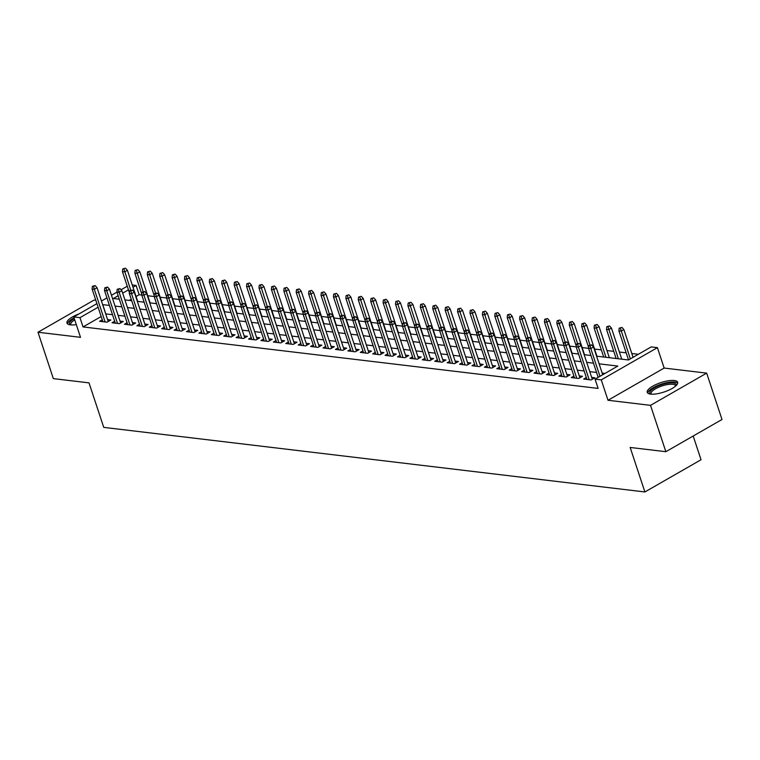 <?xml version="1.0" encoding="UTF-8"?>
<svg xmlns="http://www.w3.org/2000/svg" width="760" height="760" viewBox="0 0 760 760"><rect width="100%" height="100%" fill="white"/><g stroke="black" fill="none" stroke-linecap="round" stroke-linejoin="round"><path stroke-width="1.14" d="M674.291 380.522A16.026 4.959 -18.3 0 0 656.592 384.256A16.026 4.959 -18.3 0 0 647.244 392.34A16.026 4.959 -18.3 0 0 650.617 394.108A16.026 4.959 -18.3 0 0 668.325 390.374A16.026 4.959 -18.3 0 0 677.673 382.28A16.026 4.959 -18.3 0 0 674.291 380.522M78.897 313.975A16.026 4.959 -18.3 0 0 66.994 323.095A16.026 4.959 -18.3 0 0 70.376 324.852A16.026 4.959 -18.3 0 0 76.304 324.606M596.562 356.174L628.444 359.974L651.206 346.911L657.409 347.652L601.264 379.876L595.052 379.135L617.813 366.073L599.098 363.841M664.154 368.058L608.01 400.273L650.522 405.346L665.855 451.706L722 419.491L706.667 373.131L664.154 368.058L657.409 347.652M693.196 436.022L701.033 459.743L644.889 491.957L103.74 427.376L89.015 382.869L53.333 378.613L38 332.243L80.513 337.316L73.767 316.92L96.919 303.63M95.798 300.228L94.145 300.029L38 332.243M132.259 284.981L136.116 285.447L133 287.233M141.759 295.022L139.184 294.719L136.116 285.447M638.352 354.284L631.797 353.505M626.173 352.839L619.381 352.022M613.767 351.358L606.974 350.541M601.35 349.875L594.558 349.058M588.582 348.346L582.15 347.577M576.165 346.864L569.734 346.094M563.758 345.382L557.327 344.622M551.342 343.9L544.91 343.14M538.935 342.427L532.503 341.658M526.528 340.945L520.087 340.176M514.111 339.463L507.68 338.694M501.704 337.981L495.264 337.212M489.288 336.499L482.856 335.73M476.881 335.017L470.44 334.248M464.464 333.535L458.033 332.766M452.058 332.053L445.616 331.284M439.641 330.572L433.209 329.802M427.234 329.089L420.793 328.32M414.817 327.608L408.386 326.847M402.41 326.125L395.969 325.365M389.994 324.653L383.562 323.883M377.587 323.171L371.146 322.401M365.17 321.689L358.739 320.919M352.763 320.207L346.322 319.438M340.347 318.725L333.916 317.955M327.94 317.243L321.499 316.474M315.523 315.761L309.092 314.991M303.116 314.279L296.675 313.51M290.7 312.797L284.269 312.027M278.293 311.315L271.852 310.545M265.876 309.833L259.445 309.063M253.469 308.351L247.028 307.591M241.053 306.869L234.621 306.109M228.646 305.397L222.205 304.627M216.23 303.915L209.798 303.145M203.822 302.433L197.381 301.663M191.406 300.951L184.975 300.181M178.999 299.469L172.558 298.699M166.582 297.986L160.151 297.217M154.175 296.505L147.734 295.735M650.522 405.346L706.667 373.131M586.311 377.54L583.68 379.059L591.128 379.943L594.918 377.767L591.66 377.378M573.904 376.058L571.264 377.577L578.711 378.461L582.511 376.285L579.244 375.896M561.488 374.585L558.856 376.095L566.304 376.979L570.095 374.803L566.836 374.414M549.081 373.103L546.44 374.613L553.888 375.497L557.688 373.322L554.42 372.932M536.664 371.621L534.033 373.131L541.481 374.015L545.271 371.839L542.013 371.45M524.258 370.139L521.626 371.649L529.064 372.542L532.864 370.358L529.596 369.968M511.841 368.657L509.209 370.167L516.658 371.06L520.448 368.875L517.189 368.486M499.434 367.175L496.803 368.685L504.241 369.578L508.041 367.403L504.773 367.013M487.017 365.693L484.386 367.203L491.834 368.096L495.625 365.921L492.366 365.531M474.61 364.211L471.979 365.721L479.417 366.615L483.217 364.439L479.949 364.049M462.194 362.729L459.562 364.24L467.01 365.132L470.801 362.957L467.542 362.567M449.787 361.247L447.155 362.757L454.594 363.651L458.394 361.475L455.126 361.085M437.37 359.765L434.739 361.285L442.187 362.168L445.977 359.993L442.719 359.603M424.963 358.283L422.332 359.803L429.77 360.687L433.57 358.511L430.302 358.122M412.547 356.801L409.916 358.321L417.363 359.204L421.154 357.029L417.895 356.639M400.14 355.328L397.508 356.839L404.947 357.722L408.747 355.547L405.479 355.158M387.724 353.846L385.092 355.357L392.54 356.24L396.33 354.065L393.072 353.675M375.316 352.365L372.685 353.875L380.123 354.758L383.923 352.583L380.655 352.194M362.9 350.882L360.269 352.393L367.716 353.286L371.507 351.101L368.248 350.712M350.493 349.401L347.861 350.911L355.3 351.804L359.1 349.619L355.832 349.229M338.077 347.918L335.445 349.429L342.893 350.322L346.683 348.147L343.425 347.757M325.669 346.437L323.038 347.947L330.476 348.84L334.276 346.665L331.008 346.275M313.253 344.954L310.622 346.465L318.07 347.358L321.86 345.183L318.601 344.793M300.846 343.472L298.214 344.983L305.653 345.876L309.453 343.7L306.185 343.311M288.439 341.99L285.798 343.501L293.246 344.394L297.036 342.219L293.778 341.829M276.022 340.508L273.391 342.028L280.829 342.912L284.63 340.736L281.361 340.347M263.615 339.026L260.974 340.547L268.423 341.43L272.213 339.255L268.954 338.865M251.199 337.554L248.567 339.065L256.015 339.948L259.806 337.772L256.538 337.383M238.792 336.072L236.151 337.582L243.599 338.466L247.389 336.291L244.131 335.901M226.375 334.59L223.744 336.101L231.192 336.984L234.982 334.808L231.714 334.419M213.968 333.108L211.327 334.618L218.775 335.502L222.566 333.327L219.307 332.937M201.552 331.626L198.92 333.137L206.368 334.029L210.159 331.844L206.891 331.455M189.145 330.144L186.504 331.654L193.952 332.548L197.743 330.372L194.484 329.973M176.728 328.662L174.097 330.173L181.545 331.065L185.335 328.89L182.067 328.5M164.321 327.18L161.68 328.69L169.129 329.584L172.919 327.408L169.66 327.019M151.905 325.698L149.273 327.209L156.721 328.101L160.512 325.926L157.244 325.536M139.498 324.216L136.857 325.726L144.305 326.619L148.095 324.444L144.837 324.055M127.082 322.734L124.45 324.244L131.898 325.137L135.689 322.962L132.42 322.572M114.674 321.252L112.034 322.772L119.481 323.655L123.272 321.48L120.013 321.091M139.184 294.719L136.068 296.505M131.243 299.269L129.276 300.399M101.184 316.521L83.039 326.933L598.12 388.408L595.052 379.135M604.969 373.445L602.167 373.112M596.553 372.438L589.75 371.63M584.136 370.956L577.343 370.148M571.729 369.474L564.927 368.666M559.312 367.992L552.52 367.184M546.906 366.51L540.103 365.702M534.489 365.037L527.697 364.22M522.082 363.555L515.289 362.738M509.666 362.073L502.873 361.256M497.258 360.591L490.466 359.774M484.842 359.109L478.049 358.302M472.435 357.627L465.642 356.82M460.019 356.145L453.226 355.338M447.611 354.663L440.819 353.856M435.195 353.181L428.402 352.374M422.788 351.699L415.995 350.892M410.372 350.217L403.579 349.41M397.964 348.735L391.172 347.928M385.548 347.253L378.755 346.446M373.141 345.781L366.349 344.964M360.724 344.299L353.932 343.482M348.317 342.817L341.525 342M335.901 341.335L329.108 340.518M323.494 339.853L316.702 339.045M311.077 338.371L304.285 337.563M298.67 336.889L291.878 336.081M286.254 335.407L279.462 334.599M273.847 333.925L267.055 333.117M261.43 332.443L254.638 331.635M249.023 330.961L242.231 330.153M236.607 329.479L229.814 328.672M224.2 328.006L217.407 327.19M211.784 326.524L204.991 325.707M199.376 325.042L192.584 324.226M186.96 323.56L180.167 322.743M174.553 322.078L167.761 321.262M162.136 320.596L155.344 319.789M149.73 319.115L142.937 318.307M137.313 317.632L130.52 316.825M124.906 316.151L118.113 315.343M112.489 314.668L105.716 313.918M102.258 319.77L99.626 321.29L107.074 322.173L110.865 319.998L107.597 319.608M608.01 400.273L601.264 379.876M83.039 326.933L79.971 317.661L73.767 316.92M665.855 451.706L630.163 447.45L644.889 491.957M118.161 295.745L113.354 298.499L119.301 299.212M124.916 299.887L131.718 300.694M137.332 301.368L144.125 302.176M149.739 302.851L156.541 303.658M162.155 304.332L168.948 305.14M174.562 305.805L181.364 306.622M186.979 307.287L193.772 308.104M199.386 308.769L206.188 309.586M211.802 310.251L218.595 311.068M224.209 311.733L231.011 312.541M236.626 313.215L243.418 314.022M249.033 314.697L255.835 315.505M261.449 316.179L268.242 316.986M273.856 317.661L280.659 318.469M286.273 319.143L293.065 319.95M298.68 320.625L305.482 321.433M311.096 322.107L317.889 322.915M323.503 323.579L330.305 324.397M335.92 325.062L342.712 325.878M348.327 326.543L355.129 327.36M360.743 328.026L367.536 328.842M373.151 329.507L379.952 330.324M385.567 330.99L392.359 331.797M397.974 332.471L404.776 333.279M410.39 333.953L417.183 334.761M422.798 335.435L429.599 336.243M435.214 336.917L442.006 337.725M447.621 338.399L454.423 339.207M460.037 339.881L466.83 340.689M472.445 341.363L479.247 342.171M484.861 342.836L491.653 343.653M497.268 344.318L504.07 345.135M509.684 345.8L516.477 346.617M522.091 347.282L528.894 348.099M534.508 348.764L541.3 349.572M546.915 350.246L553.717 351.053M559.332 351.728L566.124 352.535M571.739 353.21L578.531 354.017M584.155 354.692L590.947 355.499M128.468 289.835L122.692 293.151M101.46 301.026L106.941 297.882M111.473 295.279L116.964 292.135M121.068 289.778L127.271 286.216M109.43 305.397L102.647 304.646M98.116 307.249L79.971 317.661M593.484 363.166L586.692 362.358M581.067 361.684L574.275 360.876M568.66 360.202L561.868 359.394M556.244 358.72L549.452 357.912M543.837 357.238L537.044 356.43M531.42 355.756L524.628 354.948M519.014 354.284L512.221 353.466M506.597 352.801L499.804 351.984M494.19 351.32L487.397 350.502M481.773 349.837L474.981 349.02M469.366 348.356L462.574 347.538M456.95 346.873L450.158 346.066M444.543 345.391L437.75 344.584M432.126 343.909L425.334 343.102M419.719 342.427L412.927 341.62M407.303 340.945L400.51 340.138M394.896 339.463L388.103 338.656M382.479 337.981L375.687 337.174M370.072 336.499L363.28 335.692M357.656 335.027L350.863 334.21M345.249 333.545L338.456 332.728M332.832 332.063L326.04 331.246M320.425 330.581L313.633 329.764M308.009 329.099L301.216 328.291M295.602 327.617L288.809 326.809M283.185 326.135L276.393 325.327M270.778 324.653L263.986 323.845M258.362 323.171L251.569 322.363M245.955 321.689L239.162 320.881M233.538 320.207L226.746 319.399M221.131 318.725L214.339 317.917M208.715 317.252L201.923 316.435M196.308 315.77L189.516 314.953M183.891 314.288L177.099 313.471M171.484 312.806L164.692 311.99M159.068 311.324L152.275 310.507M146.661 309.842L139.868 309.035M134.254 308.36L127.452 307.553M121.837 306.878L115.045 306.071M105.802 313.87L102.733 304.599M108.224 321.508L97.052 287.726L94.326 289.294L105.118 321.945M93.632 286.473L95.152 285.599L92.397 286.32L93.632 286.473L94.326 289.294L92.093 289.019L102.885 321.68M97.052 287.726L95.152 285.599M92.397 286.32L92.093 289.019M125.505 268.185L122.749 268.907L125.505 268.185L127.405 270.303L124.678 271.871L122.436 271.605L129.409 292.695M123.984 269.059L130.71 290.139M127.405 270.303L137.693 301.406M122.436 271.605L122.749 268.907M70.433 324.862A13.87 4.294 161.7 0 1 74.309 318.554M74.736 319.856A12.834 3.971 -18.3 0 0 70.813 324.501A12.834 3.971 -18.3 0 0 71.041 324.919M74.072 317.851A15.922 4.921 -18.3 0 0 67.516 323.855M650.674 394.108A13.87 4.294 161.7 0 1 650.569 390.868A13.87 4.294 161.7 0 1 666.491 383.42A13.87 4.294 161.7 0 1 675.963 385.748M675.507 386.156A12.834 3.971 -18.3 0 0 675.44 385.69A12.834 3.971 -18.3 0 0 664.838 385.13A12.834 3.971 -18.3 0 0 651.795 391.637A12.834 3.971 -18.3 0 0 651.063 393.756A12.834 3.971 -18.3 0 0 651.292 394.165M677.702 383.202A15.922 4.921 -18.3 0 0 663.869 383.373A15.922 4.921 -18.3 0 0 648.736 391.172A15.922 4.921 -18.3 0 0 647.767 393.101M120.64 322.99L109.468 289.199L106.732 290.767L117.534 323.427M106.048 287.954L107.569 287.08L104.804 287.802L106.048 287.954L106.732 290.767L104.5 290.5L115.302 323.161M109.468 289.199L107.569 287.08M104.804 287.802L104.5 290.5M133.048 324.472L121.875 290.681L119.149 292.248L129.941 324.909M118.455 289.437L119.975 288.562L117.221 289.284L118.455 289.437L119.149 292.248L116.916 291.983L127.709 324.634M121.875 290.681L119.975 288.562M117.221 289.284L116.916 291.983M145.464 325.954L134.292 292.163L131.556 293.731L142.357 326.382M130.872 290.918L132.392 290.044L129.627 290.767L130.872 290.918L131.556 293.731L129.323 293.464L140.125 326.116M134.292 292.163L132.392 290.044M129.627 290.767L129.323 293.464M157.871 327.437L146.699 293.645L143.972 295.212L154.764 327.864M143.279 292.401L144.799 291.526L142.044 292.248L143.279 292.401L143.972 295.212L141.74 294.947L152.532 327.598M146.699 293.645L144.799 291.526M142.044 292.248L141.74 294.947M137.911 269.667L135.156 270.389L137.911 269.667L139.821 271.785L137.085 273.353L134.852 273.087L141.825 294.177M136.401 270.541L143.127 291.622M139.821 271.785L150.1 302.888M134.852 273.087L135.156 270.389M150.328 271.149L147.573 271.871L150.328 271.149L152.228 273.267L149.492 274.835L147.259 274.569L154.232 295.649M148.808 272.023L155.534 293.103M152.228 273.267L162.516 304.37M147.259 274.569L147.573 271.871M162.735 272.631L159.98 273.353L162.735 272.631L164.644 274.749L161.909 276.317L159.676 276.051L166.649 297.131M161.225 273.505L167.95 294.585M164.644 274.749L174.923 305.852M159.676 276.051L159.98 273.353M175.151 274.113L172.397 274.835L175.151 274.113L177.052 276.231L174.316 277.799L172.083 277.533L179.056 298.613M173.631 274.977L180.357 296.067M177.052 276.231L187.34 307.334M172.083 277.533L172.397 274.835M170.287 328.918L159.115 295.127L156.38 296.695L167.181 329.346M155.695 293.873L157.215 293.008L154.451 293.731L155.695 293.873L156.38 296.695L154.147 296.428L164.948 329.08M159.115 295.127L157.215 293.008M154.451 293.731L154.147 296.428M187.559 275.595L184.803 276.317L187.559 275.595L189.468 277.713L186.732 279.281L184.5 279.015L191.472 300.095M186.048 276.459L192.774 297.549M189.468 277.713L199.747 308.816M184.5 279.015L184.803 276.317M182.695 330.401L171.523 296.609L168.796 298.176L179.588 330.828M168.102 295.355L169.623 294.49L166.868 295.212L168.102 295.355L168.796 298.176L166.564 297.91L177.355 330.562M171.523 296.609L169.623 294.49M166.868 295.212L166.564 297.91M195.111 331.882L183.939 298.091L181.203 299.659L192.005 332.31M180.519 296.837L182.039 295.973L179.274 296.695L180.519 296.837L181.203 299.659L178.97 299.392L189.772 332.044M183.939 298.091L182.039 295.973M179.274 296.695L178.97 299.392M207.518 333.365L196.346 299.573L193.619 301.14L204.411 333.792M192.926 298.319L194.446 297.454L191.691 298.176L192.926 298.319L193.619 301.14L191.387 300.874L202.179 333.526M196.346 299.573L194.446 297.454M191.691 298.176L191.387 300.874M219.934 334.846L208.762 301.055L206.026 302.623L216.828 335.274M205.343 299.801L206.862 298.927L204.098 299.659L205.343 299.801L206.026 302.623L203.794 302.356L214.595 335.008M208.762 301.055L206.862 298.927M204.098 299.659L203.794 302.356M232.341 336.319L221.169 302.537L218.443 304.104L229.235 336.756M217.749 301.283L219.269 300.409L216.514 301.131L217.749 301.283L218.443 304.104L216.201 303.838L227.002 336.49M221.169 302.537L219.269 300.409M216.514 301.131L216.201 303.838M199.975 277.077L197.22 277.799L199.975 277.077L201.875 279.195L199.139 280.763L196.906 280.497L203.88 301.577M198.455 277.941L205.181 299.031M201.875 279.195L212.163 310.298M196.906 280.497L197.22 277.799M212.382 278.559L209.627 279.281L212.382 278.559L214.291 280.677L211.555 282.245L209.323 281.979L216.296 303.059M210.871 279.423L217.597 300.513M214.291 280.677L224.57 311.78M209.323 281.979L209.627 279.281M224.798 280.031L222.043 280.763L224.798 280.031L226.698 282.159L223.962 283.727L221.73 283.461L228.703 304.541M223.278 280.905L230.005 301.995M226.698 282.159L236.987 313.262M221.73 283.461L222.043 280.763M237.206 281.513L234.45 282.235L237.206 281.513L239.105 283.642L236.379 285.209L234.146 284.943L241.119 306.023M235.695 282.387L242.421 303.477M239.105 283.642L249.394 314.735M234.146 284.943L234.45 282.235M249.622 282.995L246.867 283.717L249.622 282.995L251.522 285.123L248.786 286.691L246.553 286.425L253.526 307.505M248.102 283.87L254.828 304.959M251.522 285.123L261.81 316.217M246.553 286.425L246.867 283.717M244.758 337.801L233.586 304.019L230.85 305.587L241.651 338.238M230.166 302.765L231.686 301.891L228.921 302.613L230.166 302.765L230.85 305.587L228.618 305.32L239.419 337.972M233.586 304.019L231.686 301.891M228.921 302.613L228.618 305.32M262.029 284.477L259.274 285.199L262.029 284.477L263.929 286.606L261.202 288.173L258.97 287.907L265.943 308.988M260.519 285.351L267.245 306.441M263.929 286.606L274.217 317.699M258.97 287.907L259.274 285.199M257.165 339.283L245.993 305.501L243.266 307.069L254.058 339.72M242.573 304.247L244.093 303.373L241.338 304.095L242.573 304.247L243.266 307.069L241.024 306.802L251.826 339.454M245.993 305.501L244.093 303.373M241.338 304.095L241.024 306.802M274.445 285.959L271.69 286.681L274.445 285.959L276.345 288.087L273.609 289.645L271.377 289.38L278.35 310.469M272.925 286.834L279.651 307.923M276.345 288.087L286.634 319.181M271.377 289.38L271.69 286.681M269.581 340.765L258.409 306.983L255.673 308.55L266.475 341.202M254.99 305.729L256.51 304.855L253.745 305.577L254.99 305.729L255.673 308.55L253.441 308.275L264.242 340.936M258.409 306.983L256.51 304.855M253.745 305.577L253.441 308.275M286.852 287.441L284.098 288.163L286.852 287.441L288.752 289.56L286.026 291.127L283.793 290.861L290.767 311.952M285.342 288.315L292.068 309.396M288.752 289.56L299.041 320.663M283.793 290.861L284.098 288.163M281.988 342.247L270.816 308.455L268.09 310.023L278.882 342.684M267.397 307.211L268.916 306.337L266.161 307.059L267.397 307.211L268.09 310.023L265.848 309.757L276.649 342.418M270.816 308.455L268.916 306.337M266.161 307.059L265.848 309.757M299.269 288.923L296.505 289.645L299.269 288.923L301.169 291.042L298.433 292.609L296.201 292.344L303.173 313.433M297.749 289.798L304.475 310.878M301.169 291.042L311.457 322.145M296.201 292.344L296.505 289.645M294.405 343.729L283.233 309.938L280.497 311.505L291.298 344.166M279.813 308.693L281.333 307.819L278.569 308.541L279.813 308.693L280.497 311.505L278.264 311.239L289.066 343.89M283.233 309.938L281.333 307.819M278.569 308.541L278.264 311.239M311.676 290.405L308.921 291.127L311.676 290.405L313.576 292.524L310.849 294.091L308.617 293.826L315.59 314.906M310.166 291.279L316.891 312.36M313.576 292.524L323.865 323.627M308.617 293.826L308.921 291.127M306.812 345.211L295.64 311.419L292.913 312.987L303.705 345.638M292.22 310.175L293.74 309.301L290.985 310.023L292.22 310.175L292.913 312.987L290.672 312.721L301.473 345.373M295.64 311.419L293.74 309.301M290.985 310.023L290.672 312.721M324.092 291.887L321.328 292.609L324.092 291.887L325.992 294.006L323.256 295.573L321.024 295.308L327.997 316.388M322.572 292.752L329.298 313.842M325.992 294.006L336.281 325.109M321.024 295.308L321.328 292.609M319.228 346.693L308.056 312.901L305.32 314.469L316.122 347.12M304.637 311.657L306.156 310.783L303.392 311.505L304.637 311.657L305.32 314.469L303.088 314.203L313.889 346.854M308.056 312.901L306.156 310.783M303.392 311.505L303.088 314.203M331.635 348.175L320.463 314.383L317.737 315.951L328.529 348.602M317.043 313.13L318.563 312.265L315.808 312.987L317.043 313.13L317.737 315.951L315.495 315.685L326.297 348.337M320.463 314.383L318.563 312.265M315.808 312.987L315.495 315.685M344.052 349.657L332.88 315.865L330.144 317.433L340.945 350.084M329.46 314.611L330.98 313.747L328.216 314.469L329.46 314.611L330.144 317.433L327.911 317.167L338.713 349.819M332.88 315.865L330.98 313.747M328.216 314.469L327.911 317.167M356.459 351.139L345.287 317.347L342.56 318.915L353.352 351.566M341.867 316.094L343.387 315.229L340.632 315.951L341.867 316.094L342.56 318.915L340.319 318.649L351.12 351.3M345.287 317.347L343.387 315.229M340.632 315.951L340.319 318.649M368.875 352.621L357.703 318.829L354.967 320.397L365.769 353.048M354.284 317.575L355.803 316.711L353.039 317.433L354.284 317.575L354.967 320.397L352.735 320.131L363.536 352.783M357.703 318.829L355.803 316.711M353.039 317.433L352.735 320.131M381.283 354.094L370.11 320.312L367.384 321.879L378.176 354.53M366.69 319.058L368.21 318.183L365.455 318.915L366.69 319.058L367.384 321.879L365.142 321.613L375.943 354.264M370.11 320.312L368.21 318.183M365.455 318.915L365.142 321.613M393.699 355.575L382.527 321.793L379.791 323.361L390.592 356.012M379.107 320.54L380.627 319.666L377.862 320.387L379.107 320.54L379.791 323.361L377.558 323.095L388.36 355.747M382.527 321.793L380.627 319.666M377.862 320.387L377.558 323.095M406.106 357.058L394.934 323.276L392.207 324.843L402.999 357.494M391.514 322.022L393.034 321.147L390.279 321.869L391.514 322.022L392.207 324.843L389.965 324.577L400.767 357.228M394.934 323.276L393.034 321.147M390.279 321.869L389.965 324.577M418.522 358.54L407.351 324.757L404.615 326.325L415.416 358.976M403.93 323.503L405.45 322.63L402.686 323.351L403.93 323.503L404.615 326.325L402.382 326.059L413.183 358.71M407.351 324.757L405.45 322.63M402.686 323.351L402.382 326.059M430.93 360.022L419.757 326.24L417.031 327.798L427.823 360.459M416.337 324.985L417.858 324.111L415.102 324.834L416.337 324.985L417.031 327.798L414.789 327.531L425.59 360.192M419.757 326.24L417.858 324.111M415.102 324.834L414.789 327.531M443.346 361.503L432.174 327.712L429.438 329.279L440.24 361.94M428.754 326.467L430.274 325.594L427.509 326.315L428.754 326.467L429.438 329.279L427.205 329.013L438.007 361.674M432.174 327.712L430.274 325.594M427.509 326.315L427.205 329.013M455.753 362.985L444.581 329.194L441.854 330.762L452.647 363.423M441.161 327.949L442.681 327.075L439.926 327.798L441.161 327.949L441.854 330.762L439.612 330.495L450.414 363.147M444.581 329.194L442.681 327.075M439.926 327.798L439.612 330.495M468.169 364.467L456.998 330.676L454.262 332.243L465.063 364.895M453.577 329.431L455.097 328.558L452.333 329.279L453.577 329.431L454.262 332.243L452.029 331.977L462.83 364.629M456.998 330.676L455.097 328.558M452.333 329.279L452.029 331.977M480.577 365.949L469.404 332.158L466.678 333.726L477.47 366.377M465.984 330.904L467.505 330.04L464.749 330.762L465.984 330.904L466.678 333.726L464.436 333.459L475.237 366.111M469.404 332.158L467.505 330.04M464.749 330.762L464.436 333.459M492.993 367.431L481.821 333.64L479.085 335.207L489.886 367.859M478.401 332.386L479.921 331.522L477.156 332.243L478.401 332.386L479.085 335.207L476.852 334.941L487.654 367.593M481.821 333.64L479.921 331.522M477.156 332.243L476.852 334.941M505.4 368.913L494.228 335.122L491.501 336.69L502.293 369.341M490.808 333.868L492.328 333.003L489.573 333.726L490.808 333.868L491.501 336.69L489.259 336.423L500.061 369.075M494.228 335.122L492.328 333.003M489.573 333.726L489.259 336.423M517.817 370.395L506.644 336.604L503.908 338.172L514.71 370.823M503.225 335.35L504.744 334.485L501.98 335.207L503.225 335.35L503.908 338.172L501.676 337.905L512.477 370.557M506.644 336.604L504.744 334.485M501.98 335.207L501.676 337.905M530.223 371.877L519.052 338.086L516.325 339.653L527.117 372.305M515.631 336.832L517.151 335.967L514.396 336.69L515.631 336.832L516.325 339.653L514.083 339.387L524.885 372.039M519.052 338.086L517.151 335.967M514.396 336.69L514.083 339.387M336.499 293.37L333.744 294.091L336.499 293.37L338.399 295.488L335.673 297.055L333.44 296.79L340.413 317.87M334.989 294.234L341.715 315.324M338.399 295.488L348.688 326.591M333.44 296.79L333.744 294.091M348.916 294.851L346.151 295.573L348.916 294.851L350.816 296.97L348.08 298.537L345.847 298.272L352.82 319.352M347.396 295.716L354.122 316.806M350.816 296.97L361.104 328.073M345.847 298.272L346.151 295.573M361.323 296.334L358.568 297.055L361.323 296.334L363.223 298.452L360.497 300.019L358.264 299.753L365.237 320.834M359.812 297.198L366.538 318.288M363.223 298.452L373.512 329.555M358.264 299.753L358.568 297.055M373.74 297.815L370.975 298.537L373.74 297.815L375.639 299.934L372.903 301.501L370.671 301.235L377.644 322.316M372.219 298.68L378.945 319.77M375.639 299.934L385.928 331.037M370.671 301.235L370.975 298.537M386.147 299.288L383.391 300.019L386.147 299.288L388.046 301.416L385.32 302.983L383.087 302.717L390.06 323.798M384.636 300.162L391.362 321.252M388.046 301.416L398.335 332.519M383.087 302.717L383.391 300.019M398.563 300.77L395.798 301.492L398.563 300.77L400.463 302.898L397.727 304.466L395.494 304.199L402.467 325.28M397.043 301.644L403.769 322.734M400.463 302.898L410.751 333.991M395.494 304.199L395.798 301.492M410.97 302.252L408.215 302.974L410.97 302.252L412.87 304.38L410.144 305.947L407.911 305.681L414.884 326.762M409.459 303.126L416.185 324.216M412.87 304.38L423.159 335.474M407.911 305.681L408.215 302.974M423.387 303.734L420.622 304.456L423.387 303.734L425.286 305.862L422.55 307.43L420.318 307.154L427.291 328.244M421.866 304.608L428.592 325.698M425.286 305.862L435.575 336.955M420.318 307.154L420.622 304.456M435.793 305.216L433.038 305.938L435.793 305.216L437.693 307.334L434.967 308.902L432.734 308.636L439.707 329.726M434.283 306.09L441.009 327.18M437.693 307.334L447.982 338.438M432.734 308.636L433.038 305.938M448.21 306.698L445.445 307.42L448.21 306.698L450.11 308.816L447.374 310.384L445.141 310.118L452.115 331.208M446.69 307.572L453.416 328.652M450.11 308.816L460.398 339.919M445.141 310.118L445.445 307.42M460.617 308.18L457.862 308.902L460.617 308.18L462.517 310.298L459.791 311.866L457.558 311.6L464.531 332.68M459.106 309.054L465.832 330.135M462.517 310.298L472.805 341.401M457.558 311.6L457.862 308.902M473.034 309.662L470.269 310.384L473.034 309.662L474.933 311.78L472.197 313.348L469.965 313.082L476.938 334.162M471.513 310.536L478.24 331.616M474.933 311.78L485.222 342.883M469.965 313.082L470.269 310.384M485.44 311.144L482.685 311.866L485.44 311.144L487.34 313.262L484.614 314.83L482.381 314.564L489.354 335.644M483.93 312.008L490.656 333.099M487.34 313.262L497.629 344.365M482.381 314.564L482.685 311.866M497.857 312.626L495.092 313.348L497.857 312.626L499.757 314.744L497.021 316.312L494.788 316.046L501.761 337.126M496.337 313.49L503.063 334.58M499.757 314.744L510.045 345.847M494.788 316.046L495.092 313.348M510.264 314.108L507.509 314.83L510.264 314.108L512.164 316.226L509.438 317.794L507.205 317.528L514.178 338.608M508.753 314.972L515.48 336.062M512.164 316.226L522.452 347.329M507.205 317.528L507.509 314.83M522.681 315.59L519.916 316.312L522.681 315.59L524.581 317.709L521.844 319.276L519.612 319.01L526.585 340.091M521.16 316.454L527.886 337.544M524.581 317.709L534.869 348.812M519.612 319.01L519.916 316.312M535.087 317.062L532.332 317.794L535.087 317.062L536.987 319.19L534.261 320.758L532.028 320.492L539.001 341.572M533.577 317.937L540.303 339.026M536.987 319.19L547.276 350.293M532.028 320.492L532.332 317.794M547.504 318.544L544.739 319.266L547.504 318.544L549.404 320.673L546.668 322.24L544.436 321.974L551.408 343.055M545.984 319.418L552.71 340.508M549.404 320.673L559.692 351.766M544.436 321.974L544.739 319.266M542.64 373.35L531.468 339.568L528.732 341.135L539.533 373.787M528.048 338.314L529.558 337.44L526.803 338.172L528.048 338.314L528.732 341.135L526.5 340.869L537.301 373.521M531.468 339.568L529.558 337.44M526.803 338.172L526.5 340.869M555.047 374.832L543.875 341.05L541.149 342.617L551.94 375.269M540.455 339.796L541.975 338.922L539.22 339.644L540.455 339.796L541.149 342.617L538.906 342.351L549.708 375.003M543.875 341.05L541.975 338.922M539.22 339.644L538.906 342.351M567.464 376.314L556.292 342.532L553.556 344.099L564.357 376.751M552.871 341.278L554.382 340.404L551.627 341.126L552.871 341.278L553.556 344.099L551.323 343.834L562.125 376.485M556.292 342.532L554.382 340.404M551.627 341.126L551.323 343.834M579.87 377.796L568.698 344.014L565.972 345.581L576.764 378.233M565.278 342.76L566.798 341.886L564.043 342.608L565.278 342.76L565.972 345.581L563.73 345.306L574.531 377.967M568.698 344.014L566.798 341.886M564.043 342.608L563.73 345.306M592.287 379.278L581.115 345.486L578.379 347.054L589.181 379.715M577.695 344.242L579.206 343.368L576.45 344.09L577.695 344.242L578.379 347.054L576.146 346.788L586.948 379.449M581.115 345.486L579.206 343.368M576.45 344.09L576.146 346.788M602.708 374.737L593.522 346.969L590.795 348.536L599.972 376.305M590.102 345.724L591.622 344.85L588.867 345.572L590.102 345.724L590.795 348.536L588.553 348.27L598.167 377.34M593.522 346.969L591.622 344.85M588.867 345.572L588.553 348.27M559.911 320.026L557.156 320.748L559.911 320.026L561.811 322.154L559.084 323.722L556.852 323.456L563.825 344.536M558.4 320.901L565.126 341.99M561.811 322.154L572.1 353.248M556.852 323.456L557.156 320.748M572.327 321.508L569.563 322.231L572.327 321.508L574.227 323.637L571.491 325.204L569.259 324.938L576.232 346.019M570.808 322.382L577.533 343.472M574.227 323.637L584.516 354.73M569.259 324.938L569.563 322.231M584.734 322.99L581.98 323.712L584.734 322.99L586.635 325.118L583.908 326.686L581.675 326.41L588.649 347.5M583.224 323.865L589.95 344.954M586.635 325.118L596.923 356.212M581.675 326.41L581.98 323.712M597.151 324.472L594.386 325.195L597.151 324.472L599.051 326.591L596.315 328.159L594.082 327.892L603.716 357.029M595.631 325.346L605.948 357.295M599.051 326.591L609.339 357.694M594.082 327.892L594.386 325.195M609.558 325.954L606.803 326.676L609.558 325.954L611.458 328.073L608.731 329.64L606.499 329.374L616.132 358.511M608.047 326.828L618.364 358.777M611.458 328.073L621.746 359.176M606.499 329.374L606.803 326.676M621.975 327.437L619.21 328.159L621.975 327.437L623.875 329.555L621.139 331.123L618.906 330.856L628.52 359.926M620.454 328.31L630.325 358.891M623.875 329.555L633.061 357.323M618.906 330.856L619.21 328.159"/></g></svg>

